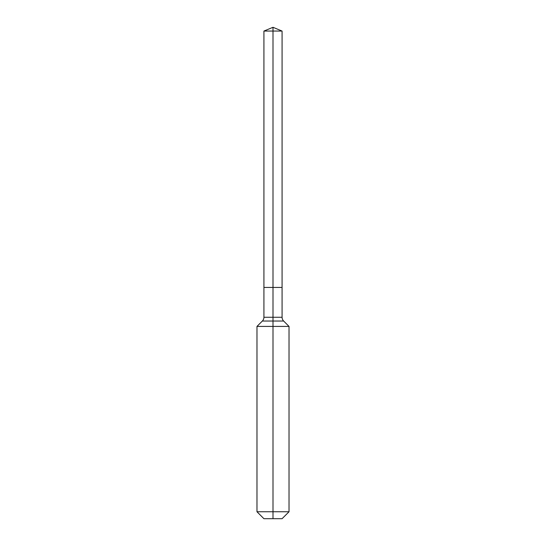 <?xml version="1.0" encoding="UTF-8"?>
<svg xmlns="http://www.w3.org/2000/svg" width="546" height="546" viewBox="0 0 546 546"><rect width="100%" height="100%" fill="white"/><g stroke="black" fill="none" stroke-linecap="round" stroke-linejoin="round"><path stroke-width="0.41" stroke-dasharray="2.73 2.05" d="M282.077 31.061L263.923 31.061M282.077 518.7L273 518.7L273 287.442L282.077 287.442L263.923 287.442L273 287.442L273 27.3M289.025 511.759L256.975 511.759M289.025 326.412L256.975 326.412M273 518.7L263.923 518.7M282.077 317.26L263.923 317.26M283.647 321.034L262.353 321.034"/><path stroke-width="0.82" d="M256.975 511.759L289.025 511.759L282.077 518.7L263.923 518.7L256.975 511.759L256.975 326.412L273 326.412L273 321.034L262.353 321.034A5.344 5.344 0 0 0 263.923 317.26L263.923 287.442L273 287.442L273 31.061L282.077 31.061L273 27.3L273 31.061L263.923 31.061L263.923 287.442L282.077 287.442L282.077 31.061M283.647 321.034L273 321.034L273 287.442L282.077 287.442L282.077 317.26A5.344 5.344 0 0 0 283.647 321.034L289.025 326.412L273 326.412L273 518.7M263.923 317.26L282.077 317.26M273 27.3L263.923 31.061M289.025 511.759L289.025 326.412M262.353 321.034L256.975 326.412"/></g></svg>
